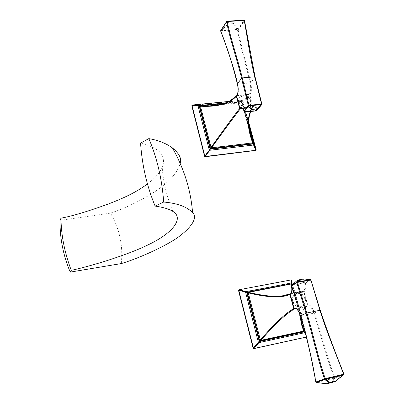 <?xml version="1.0" encoding="UTF-8"?>
<svg xmlns="http://www.w3.org/2000/svg" width="404" height="404" viewBox="0 0 404 404"><rect width="100%" height="100%" fill="white"/><g stroke="black" fill="none" stroke-linecap="round" stroke-linejoin="round"><path stroke-width="0.3" stroke-dasharray="2.02 1.52" d="M147.47 183.977C161.464 173.18 166.286 163.479 161.938 154.873C159.191 149.98 152.066 146.061 140.567 143.117M121.296 263.57C123.169 245.597 119.564 228.78 110.469 213.115L60.045 220.342M110.469 213.115C121.72 209.519 139.006 201.955 154.99 191.627C169.19 182.078 177.583 172.675 180.169 163.423M255.015 111.029L255.894 110.681L245.9 111.716L244.304 111.282M255.101 111.019L255.979 110.671L255.697 110.454L245.703 111.484M220.629 30.982L238.168 29.785L244.501 20.761C247.253 35.259 250.606 59.272 255.045 76.977L261.837 104.151L257.358 109.54L255.697 110.454M236.699 95.622L249.233 94.319L249.829 94.743L252.975 107.131L242.344 108.267M243.981 111.014L244.334 111.186C243.511 109.075 242.632 107.999 241.693 107.959L254.025 106.707C254.995 106.747 255.894 107.812 256.732 109.903L257.202 110.004M253.116 106.681C254.692 105.388 256.106 106.338 257.358 109.54L257.318 109.883M255.055 77.018L250.717 82.78C251.909 88.466 251.611 92.45 249.829 94.743M238.961 101.934C238.481 99.97 238.855 98.313 240.087 96.965C244.536 94.304 248.091 95.571 250.763 100.768C251.263 102.783 250.864 104.474 249.571 105.838C245.117 108.408 241.582 107.105 238.961 101.934M226.922 21.281L220.927 30.118L220.953 31.083C227.447 47.96 235.017 70.73 237.698 84.057L237.714 84.113C238.82 89.329 238.572 93.117 236.971 95.49M220.614 30.719L237.648 29.406L237.522 30.027C240.289 47.005 247.41 69.7 250.041 82.946L237.451 84.098M250.041 82.951L250.707 82.724C247.995 69.569 241.163 47.445 238.168 29.785L237.648 29.406L244.087 20.281L244.501 20.761M235.002 20.629L235.29 20.851L233.532 23.427L232.916 23.7L227.886 23.765L229.608 21.19L235.103 20.564L235.532 20.897L233.775 23.467L232.845 23.876L228.108 24.164L227.669 23.836L220.806 30.255M227.886 23.765L229.396 21.261L230.134 20.867M238.688 102.283C238.208 100.323 238.587 98.667 239.814 97.324C244.258 94.657 247.819 95.925 250.485 101.121C250.985 103.131 250.586 104.818 249.293 106.181C244.844 108.752 241.309 107.454 238.688 102.283M216.423 105.257C225.185 103.884 231.931 100.707 236.668 95.728L236.633 95.733M236.668 95.728L248.92 94.561L249.515 94.98L252.793 107.535L242.733 108.666M250.525 111.499L252.53 107.666M248.753 125.2C248.278 118.231 249.652 112.211 252.869 107.151M248.99 127.669L242.006 102.141C241.168 104.732 243.673 102.343 249.515 94.98M249.379 130.189L241.804 102.444L242.006 102.141L241.536 101.808L241.309 102.697C241.451 103.495 243.986 100.778 248.92 94.561M191.885 105.459L241.981 100.445L242.526 100.828L242.769 100.52L241.804 102.444L241.254 102.055L241.521 101.793L223.841 103.505M200.056 105.999L241.249 102.111L200.495 105.838M200.091 106.121L199.798 106.292L200.091 106.121M251.647 138.845L252.758 143.551L253.04 142.758M252.869 143.41L251.929 139.673M253.172 143.94L241.622 101.904L241.703 101.394L242.163 101.722L248.814 126.008M248.819 126.043L242.102 101.591L242.506 100.95L248.667 123.114M225.371 102.964L241.703 101.394L242.299 100.126L242.748 100.445M199.859 106.191L241.249 102.111L241.733 102.419L249.521 130.947M242.526 100.828L255.863 150.399M242.769 100.52L248.672 122.165M242.299 100.126L228.821 101.439M304.045 278.896L302.722 279.891L296.475 281.088M292.274 284.729L303.328 282.507L305.05 282.76L310.524 279.689L320.21 310.348C326.71 331.442 337.86 358.035 343.88 374.2L334.734 377.371C326.563 355.671 319.246 326.488 314.479 312.938L314.458 312.878C312.348 306.798 310.156 304.323 307.873 305.459L307.53 306.101L295.501 308.555M291.521 285.815L292.93 284.966L292.945 284.497L296.748 280.942L298.283 280.063M292.93 284.966L303.313 282.972L304.661 283.28L305.05 282.76L305.409 283.169L310.777 280.194L310.413 279.775L304.278 279.007L302.722 279.891L304.661 282.578L304.273 283.113M290.456 293.865L303.449 291.269L304.086 291.718C305.737 290.203 306.181 287.355 305.409 283.169L304.661 283.28C305.353 287.209 304.949 289.875 303.449 291.269M290.638 293.784C292.092 292.39 292.471 289.713 291.779 285.759L291.597 285.381M302.434 279.861L296.95 280.997M307.873 305.459L304.086 291.718M305.237 298.718C305.979 302.273 304.919 304.828 302.061 306.373C297.809 307.525 294.753 305.793 292.9 301.187C292.188 297.708 293.203 295.183 295.945 293.622C300.233 292.36 303.328 294.056 305.237 298.718M320.236 310.272L313.762 313.211C318.67 326.856 326.033 356.767 333.997 377.629L334.462 378.078L334.734 377.371L316.105 381.977C312.277 359.908 305.56 329.689 300.778 315.918L313.741 313.151C312.004 308.025 310.115 305.621 308.075 305.954L307.53 306.101M343.642 374.902L333.845 378.275L316.857 382.406L316.312 382.492L315.822 382.002M326.412 383.79L333.058 382.118L335.017 377.366M332.906 382.224L335.674 381.235M304.288 278.886L303.99 278.977M304.884 298.899C305.626 302.455 304.565 305.005 301.707 306.55C297.46 307.696 294.41 305.969 292.557 301.364C291.845 297.889 292.86 295.369 295.602 293.809C299.884 292.546 302.975 294.243 304.884 298.899M300.788 316.963C301.192 312.514 303.333 308.999 307.212 306.414L307.55 305.772L303.697 291.764L303.061 291.324L290.537 293.784M307.212 306.414L296.112 308.676M301.036 317.781C301.111 312.615 303.283 308.616 307.55 305.772M304.091 330.533L291.592 284.552M291.643 285.325C292.425 292.935 296.445 295.082 303.697 291.764M291.809 288.648C292.951 291.845 295.193 293.193 298.541 292.693L303.061 291.324M303.965 331.341L303.591 331.558L304.131 330.735M291.193 284.088L303.884 331.169L291.284 284.557L291.557 284.461M290.723 284.098L291.284 284.557L290.87 284.068M247.591 292.451L290.698 284.153L247.662 292.4M291.208 283.916L304.197 331.699M291.562 283.366L304.848 332.214M291.612 281.426L306.141 334.835L306.984 336.365L291.718 280.3L291.42 280.477L306.666 336.492L306.439 337.022M306.141 334.835L305.641 333.856L306.141 334.835M307.005 336.451L306.747 336.946L306.146 335.84M238.754 289.961L290.84 280.073L291.42 280.477M256.469 110.12L256.949 110.226M237.39 84.017L237.698 84.057M221.367 31.002L221.347 30.457L228.174 23.982M237.087 30.002L237.072 29.462L232.916 23.7M249.233 94.319C250.894 91.96 251.167 88.188 250.051 83.007L250.717 82.78M238.335 29.467L233.532 23.427M244.329 20.932L243.976 20.533L235.29 20.851M229.608 21.19L226.578 21.569M192.153 105.323L192.36 105.01M241.981 100.445L242.223 100.131M255.924 150.046L256.181 149.773M292.082 285.456L291.93 285.027M301.743 280.088L303.313 282.972M313.762 313.211L314.458 312.878M333.563 377.806L333.845 378.275L332.078 382.462M316.584 381.931L316.857 382.406L326.947 383.719M300.778 315.918L300.515 315.943M307.596 306.086L295.208 308.575C297.192 308.262 299.041 310.686 300.758 315.857L300.424 315.837M343.673 374.341L343.562 374.927L335.446 381.356M306.666 336.492L306.984 336.365M290.84 280.073L291.138 279.901M238.885 289.915L239.143 289.744M172.831 211.388C165.074 192.582 161.443 173.745 161.938 154.873M256.414 110.55L256.03 110.661M240.087 96.965L239.814 97.324M249.571 105.838L249.293 106.181M250.758 111.474L252.793 107.535M223.907 103.485L241.521 101.793L241.86 101.919L241.309 102.697L217.872 105.01M302.061 306.373L301.707 306.55M295.945 293.622L295.602 293.809M301.036 317.731C301.086 313.029 303.182 309.242 307.333 306.368M291.607 285.37C291.713 290.562 294.026 293.006 298.541 292.693L285.987 295.157M291.562 283.381L304.833 332.194M306.449 337.062L306.722 336.951"/><path stroke-width="0.61" d="M180.169 163.423C181.876 158.742 179.295 153.581 172.437 147.935C177.634 157.146 181.911 166.721 185.264 176.669C189.158 188.36 191.597 200.339 192.572 212.61C198.46 218.079 190.395 228.553 176.487 238.405C160.6 248.869 134.643 259.706 121.296 263.57L70.205 272.109C63.155 255.101 59.767 237.85 60.045 220.342L60.994 218.175C61.11 234.982 64.534 252.369 71.255 270.337C80.118 268.478 91.597 265.383 105.681 261.045C127.563 254.01 141.269 248.551 152.929 242.43C174.265 231.29 183.583 217.695 172.831 211.388C169.291 209.08 163.383 207.313 155.111 206.085C146.915 186.274 142.067 165.281 140.567 143.117L148.839 138.612C156.974 157.595 161.928 178.735 163.701 202.025L155.111 206.085M60.994 218.175C72.149 216.135 87.951 211.403 108.393 203.975C126.482 197.036 136.804 191.683 147.47 183.977M70.205 272.109L71.255 270.337M192.572 212.61C186.966 206.762 177.346 203.237 163.701 202.025M172.437 147.935C166.175 143.38 158.307 140.269 148.839 138.612M255.101 111.019L256.03 110.661M242.344 108.267L240.481 108.454L239.875 108.025C241.395 106.732 242.774 107.691 244.001 110.918L244.339 111.302L248.758 105.883L261.696 104.575L256.414 110.55M257.202 110.004L256.949 110.226M257.318 109.883L261.63 104.732L257.252 109.065L256.808 108.792L260.908 104.732L260.888 104.222L261.555 103.985L261.731 104.555M261.837 104.151L261.797 104.49L261.837 104.151M244.304 111.282L244.001 110.918L248.314 105.51L248.99 105.252L242.264 77.901L254.767 76.816L261.555 103.985L261.858 104.035L255.081 76.901L254.778 76.851M242.274 77.942L241.592 78.154C237.305 60.348 229.265 36.456 226.599 21.826L220.655 30.901C227.29 48.475 234.84 70.66 237.411 83.916L241.602 78.189L248.314 105.51L248.758 105.883L248.99 105.252L260.888 104.222M256.732 108.974L252.207 109.439L251.52 109.731L250.263 111.262L250.495 111.459L255.111 110.979L257.015 109.166L256.808 108.792L252.283 109.257L251.243 109.681L248.213 105.671M245.895 111.716L250.238 111.519L245.895 111.716L244.294 111.363L249.99 111.211L251.52 109.731M236.623 96.006L236.699 95.622C238.249 92.986 238.486 89.133 237.401 84.067L237.426 83.971C238.607 89.698 238.34 93.708 236.623 96.006L239.875 108.025M244.501 20.761L244.167 20.271L243.501 20.205L226.922 21.281M243.718 20.543L244.223 20.589C247.056 35.305 250.424 59.787 254.767 76.816L255.07 76.866L244.531 20.654L243.511 20.205L227.553 21.149L243.501 20.205L243.718 20.543L235.764 21.013L235.562 20.675M241.592 78.154L242.264 77.901C238.254 60.777 229.952 36.476 227.265 21.599L226.79 21.341L226.599 21.826L227.75 21.488L227.553 21.149L226.79 21.341M237.375 83.966C232.896 65.428 227.321 47.788 220.65 31.042L220.806 30.255M236.633 95.733L236.325 96.243L239.638 108.494L240.239 108.918L242.733 108.666M223.841 103.505L200.758 105.828L208.812 105.944L216.423 105.257M200.495 105.838L200.758 105.828L200.465 106.242C217.746 107.065 229.699 103.732 236.325 96.243M223.907 103.485L200.631 105.823L199.798 106.292L199.753 106.605L200.465 106.242L211.024 147.46C223.715 129.689 233.249 116.7 239.638 108.494M255.863 150.399L205.171 156.747L204.601 156.348L204.818 156.07L192.016 105.495L192.284 105.02L198.344 105.661L198.061 106.07L199.753 106.605L210.398 148.218L211.024 147.46L211.514 147.803C224.265 130.078 233.84 117.115 240.239 108.918M204.818 156.07L210.085 149.096L210.398 148.218L210.969 148.616L211.514 147.803L252.697 142.9C247.692 129.593 246.965 119.124 250.525 111.499M225.371 102.964L198.344 105.661L199.222 106.085L210.085 149.096L210.969 148.616L252.545 143.647L252.97 142.471C250.445 135.845 249.036 130.088 248.753 125.2M253.04 142.758L248.99 127.669M255.606 150.541L255.939 150.248L253.561 145.011L252.545 143.647L252.975 142.496L249.167 128.932C248.107 123.705 249.212 115.589 249.632 114.827L250.758 111.474M251.929 139.673L249.379 130.189M248.814 126.008L253.828 144.592L252.879 143.425M199.859 106.191L199.222 106.085L200.056 105.999M253.172 143.94L210.247 149.212L209.742 150.278L253.561 145.011L253.828 144.592L255.237 147.803L253.813 144.561L248.819 126.043M192.006 105.414L198.061 106.07L209.257 149.94L209.742 150.278L205.318 156.469L255.863 150.268M192.284 105.02L228.821 101.439M204.601 156.348L191.814 105.808L192.052 105.202M205.318 156.469L204.848 156.146M248.667 123.114L255.237 147.803L256.197 149.844L255.939 150.248M256.197 149.844L248.672 122.165M292.183 284.8L296.455 281.108L292.274 284.729M291.597 285.381L291.562 284.477L291.087 284.204L291.809 288.648M315.822 382.002L324.528 378.891C318.514 362.454 312.514 334.562 306.04 313.292L296.869 282.835L291.526 285.84L292.006 284.951M295.501 308.555L294.678 308.727L294.036 308.277L290.289 294.425C291.885 292.92 292.299 290.057 291.526 285.84L291.592 284.552M310.923 280.144L319.938 310.297L306.762 312.989L300.465 315.787C298.389 309.661 296.248 307.156 294.036 308.277M320.205 310.348L310.964 280.073L310.58 279.694L310.656 280.088L298.283 282.26L296.869 282.835L297.071 282.26L291.637 285.335M298.122 280.124L296.506 281.078L299.172 279.831L298.046 281.871L297.071 282.26L297.596 282.588L306.762 312.989M298.288 280.058L304.207 278.876L310.58 279.694L298.046 281.871L298.283 282.26M290.289 294.425L290.456 293.865C291.789 292.597 292.127 289.921 291.476 285.84L291.521 285.815M300.515 315.943L300.485 315.852C305.333 329.492 311.721 359.06 315.822 381.967L316.504 382.467L325.124 379.336L343.642 374.902M334.562 377.099L334.517 376.457L325.276 378.599L324.528 378.891L325.124 379.336L325.276 378.599C319.185 362.1 313.08 333.285 306.777 313.029L306.04 313.287M319.938 310.297C326.053 330.416 337.618 357.934 343.607 374.154L343.738 374.816L343.915 374.119L343.713 374.846L335.249 381.295L343.147 375.013L343.107 374.372L343.915 374.119C335.229 352.556 327.341 331.275 320.246 310.277L319.938 310.297M332.83 382.25L335.249 381.295L328.977 382.866L326.962 383.714L332.906 382.224M299.111 279.81L304.288 278.886M296.112 308.676L294.37 309.035L293.723 308.59L289.91 294.471L290.537 293.784M290.87 284.068L248.561 292.35L248.263 292.86L260.333 339.976L260.858 340.335L303.818 331.053C301.389 325.326 300.379 320.625 300.788 316.963M290.107 293.895L282.926 295.733C275.048 297.086 263.595 295.96 248.561 292.35L247.586 292.456L247.43 292.966L259.595 340.527L260.206 340.941L303.576 331.563L304.091 330.533C301.955 325.457 300.935 321.205 301.036 317.781M306.348 337.098L253.752 348.637L253.141 348.223L259.252 341.425L246.728 292.425L247.43 292.966L248.263 292.86C267.736 297.602 281.613 298.137 289.91 294.471M306.146 335.84L304.106 331.871L259.429 341.547L259.595 340.527L260.333 339.976C274.569 323.538 285.699 313.075 293.723 308.59M291.718 280.3L291.138 279.901L239.072 289.764L245.849 291.658L245.561 292.158L258.358 342.294L258.873 342.648L259.429 341.547L260.858 340.335C275.159 323.942 286.33 313.509 294.37 309.035M253.454 348.182L253.949 348.526L258.873 342.648L304.576 332.729L304.833 332.194L303.576 331.563L304.096 330.578C302.041 325.952 301.02 321.67 301.036 317.731M247.591 292.451L290.905 284.062L291.562 284.477M239.072 289.764L238.789 290.244L245.561 292.158L247.662 292.4M304.197 331.699L303.965 331.341M291.693 280.219L291.562 283.381L291.193 284.088M291.208 283.916L290.723 284.098M246.824 292.259L291.042 283.8L291.067 283.027L245.849 291.658L246.824 292.259M291.562 283.366L291.067 283.027L291.218 279.891M291.562 283.381L291.612 281.426M304.833 332.194L305.641 333.866L304.848 332.214M306.439 337.022L253.949 348.526M253.141 348.223L238.542 290.506L238.971 289.82M238.789 290.244L253.419 348.102M240.481 108.454L241.693 107.959C242.309 107.807 243.072 108.822 243.981 111.014M255.742 110.691L257.015 109.166M249.748 105.343L252.207 109.439M255.015 111.029L250.429 111.509L255.111 110.979M235.764 21.013L227.75 21.488M226.437 21.998L226.578 21.569M220.796 30.583L226.462 21.7M191.814 105.808L192.016 105.495M205.171 156.747L205.394 156.469M291.627 285.34L291.94 285.022M298.283 280.063L296.728 282.886M309.868 280.048L309.626 279.659L303.778 278.917L298.167 280.098M294.678 308.727L295.208 308.575C296.379 307.651 298.122 310.07 300.424 315.837M316.079 381.967L316.504 382.467L326.947 383.719M324.331 379.033L329.245 382.876L326.72 383.75M325.851 378.558L325.897 379.199L330.088 382.558L329.245 382.876M334.517 376.457L343.107 374.372M335.391 381.371L326.962 383.714M335.148 381.406L329.987 382.674M320.246 310.277L319.928 310.257M253.752 348.637L254.03 348.516M238.542 290.506L238.799 290.335M245.688 111.726L244.703 111.519M226.77 21.361L226.508 21.629M220.614 30.719L220.629 30.982M208.797 105.944C215.766 105.712 222.023 104.419 227.558 102.05L230.623 100.439L236.391 95.874M217.872 105.01L208.812 105.944M249.521 130.947L251.647 138.845M255.813 150.45L256.086 150.162M315.776 381.997L316.085 382.426M300.46 315.928C306.843 337.077 311.949 359.095 315.771 381.987M326.412 383.79L316.403 382.512M290.188 293.854L282.926 295.733L285.987 295.157"/></g></svg>
